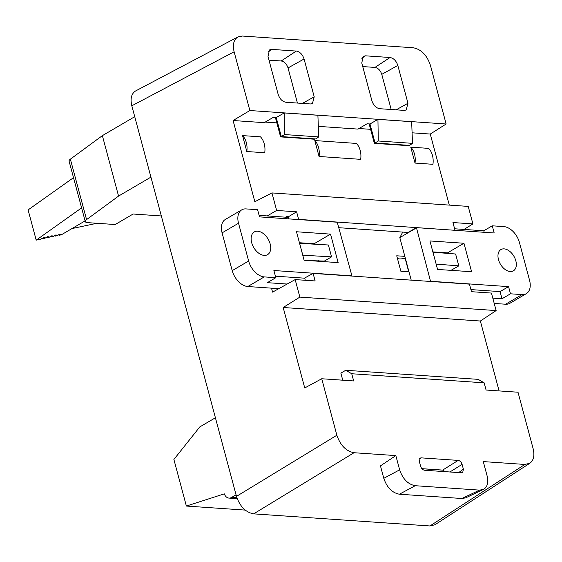 <?xml version="1.0" encoding="UTF-8"?>
<svg xmlns="http://www.w3.org/2000/svg" width="562" height="562" viewBox="0 0 562 562"><rect width="100%" height="100%" fill="white"/><g stroke="black" fill="none" stroke-linecap="round" stroke-linejoin="round"><path stroke-width="0.84" d="M330.533 234.129L296.49 231.755L304.098 260.241L338.148 262.623L330.533 234.129L314.095 243.76L299.42 242.735M232.204 270.631L222.088 232.858L238.527 223.226L248.643 261L232.204 270.631A16.438 10.432 59.6 0 0 247.814 286.529L278.815 288.657M247.814 286.529L264.252 276.904A16.438 10.432 -120.4 0 1 248.643 261M264.252 276.904L275.816 277.698L273.891 270.519L351.629 275.858L351.819 275.499L337.256 222.215L259.518 216.883L257.593 209.703L246.037 208.909A16.438 10.432 -120.4 0 0 241.779 209.837A16.438 10.432 -120.4 0 0 238.527 223.226M257.684 231.214A13.151 8.346 59.6 0 0 254.277 231.958A13.151 8.346 59.6 0 0 253.722 247.519A13.151 8.346 59.6 0 0 267.568 254.649A13.151 8.346 59.6 0 0 269.324 241.477A13.151 8.346 59.6 0 0 257.684 231.214M318.773 261.267L318.633 260.733M314.2 244.161L314.095 243.76M241.779 209.837L225.341 219.468A16.438 10.432 59.6 0 0 222.088 232.858M288.439 217.382L259.11 215.365M275.408 276.181L304.737 278.19M287.154 284.035L267.322 282.672L275.816 277.698M309.142 260.592L324.379 261.07L331.559 256.869L328.391 244.997L299.581 243.318M331.559 256.869L302.749 255.19M302.792 255.162L299.616 243.297M429.923 240.95L463.952 243.248L471.602 271.734L437.58 269.444L429.923 240.95M429.565 281.4L430.429 280.895L416.442 227.652L494.188 232.984L492.263 225.812L503.826 226.605A16.438 10.432 59.6 0 1 519.428 242.503L529.552 280.276A16.438 10.432 59.6 0 1 526.299 293.666A16.438 10.432 59.6 0 1 522.042 294.593L510.479 293.8L508.561 286.627L500.068 291.601L470.907 289.599M430.429 280.895L430.815 281.288L508.561 286.627M515.825 260.796A12.329 7.826 -120.4 0 1 513.38 270.842A12.329 7.826 -120.4 0 1 500.398 264.154A12.329 7.826 -120.4 0 1 500.925 249.563A12.329 7.826 -120.4 0 1 515.825 260.796M432.866 251.888L447.514 252.872L447.647 253.378M452.045 269.746L452.227 270.434M526.299 293.666L509.86 303.297A16.438 10.432 -120.4 0 1 505.603 304.225L494.223 303.445M411.208 280.136L399.821 237.635L402.729 232.092M454.616 228.783L483.77 230.785L484.177 232.303M408.04 232.45L416.442 227.652M416.259 228.01L399.821 237.635M492.804 298.148L501.985 298.773L500.068 291.601M492.263 225.812L483.77 230.785M510.479 293.8L501.985 298.773M447.514 252.872L463.952 243.248M436.147 264.098L458.796 265.875L450.998 270.35M458.796 265.875L455.606 254.003L432.958 252.226M342.75 380.193L340.86 373.126L345.735 370.274L478.15 379.357L484.156 382.834L486.081 390.028L518.009 392.22L533.141 448.708C534.757 455.557 533.661 460.404 529.847 463.257L524.887 464.451L483.285 461.592L487.099 475.831C488.645 482.582 487.394 487.135 483.348 489.474L479.597 490.127L415.234 485.709L399.385 494.216L461.929 498.508L479.597 490.127M434.897 524.775L429.937 525.962L253.638 513.865C245.664 512.333 239.939 506.502 236.476 496.379L336.87 435.234L321.738 378.753L353.66 380.945L351.735 373.744L345.735 370.274M321.738 378.753L304.737 387.949L283.178 307.498L480.362 321.028L499.091 390.92M445.308 471.666L442.659 470.092L421.879 468.666M443.165 470.176L421.929 468.722M370.597 129.316L359.013 128.522M369.712 123.956L369.227 124.209L374.348 143.331L408.651 145.691L409.129 145.347M318.324 126.373L358.036 129.098L367.07 123.773L369.986 123.977L377.938 119.376L378.282 140.992L412.494 143.345L411.658 121.694L377.938 119.376M276.834 122.881L265.25 122.087M315.366 138.912L314.889 139.25L280.586 136.896L275.464 117.774L275.949 117.521M285.524 217.178L286.529 216.602L288.292 216.82L288.847 218.892M286.557 216.7L285.608 217.185M412.087 132.808L430.26 134.058L449.298 205.102M267.224 215.92L276.637 210.448L271.945 192.928L254.839 201.73L233.082 120.521L264.273 122.664L273.308 117.339L276.223 117.542L284.175 112.941L317.895 115.259L318.731 136.91L284.52 134.557L284.175 112.941M356.42 143.422L314.804 140.563L319.068 156.482L360.685 159.341A16.438 11.654 93.9 0 0 356.42 143.422M410.752 147.153L415.016 163.071L432.937 164.301A16.438 11.654 93.9 0 0 428.666 148.382L410.752 147.153A16.438 11.654 93.9 0 1 415.016 163.071M242.552 135.604L260.473 136.833A16.438 11.654 93.9 0 1 264.737 152.752L246.816 151.522L242.552 135.604A16.438 11.654 93.9 0 1 246.816 151.522M233.082 120.521L249.865 110.531L234.122 51.781L131.817 105.796C130.145 98.561 131.431 93.601 135.674 90.918M236.476 496.379L131.817 105.796M271.509 288.158L272.577 292.121L295.162 279.588L299.862 297.108L283.178 307.498M234.122 51.781C232.45 44.538 233.736 39.579 237.979 36.902L242.384 36.038L413.232 47.763C421.205 49.294 426.93 55.125 430.394 65.248L446.137 123.998L249.865 110.531M362.736 66.576L374.952 67.419L390.049 57.507L365.504 55.821L363.221 56.383L361.766 62.951L371.904 100.781C373.463 105.382 376.055 108.023 379.673 108.705L404.219 110.391L406.178 110.011L407.956 103.26L397.819 65.431L381.774 74.367L391.187 109.492M390.049 57.507C393.667 58.188 396.259 60.829 397.819 65.431M297.438 103.057L288.025 67.932L304.077 58.996L314.207 96.826L302.398 103.401M268.039 51.83L271.755 49.386L269.472 49.948L268.018 56.516L278.155 94.346C279.714 98.947 282.307 101.589 285.925 102.27L310.47 103.956L312.437 103.584L314.207 96.826M271.755 49.386L296.3 51.072L281.204 60.984L268.987 60.141M304.077 58.996C302.511 54.395 299.918 51.753 296.3 51.072M484.156 382.834L351.735 373.744M336.87 435.234C340.34 445.364 346.059 451.188 354.032 452.726L395.831 455.592L399.645 469.832C402.792 479.028 407.991 484.325 415.234 485.709M458.669 472.586L463.39 469.207L462.709 472.466L461.514 472.783L424.521 470.239C422.708 469.895 421.409 468.567 420.622 466.27L419.329 461.444L420.179 458.072L421.212 457.861L419.463 458.824M442.659 470.092L458.192 460.397L421.212 457.861M458.192 460.397C460.004 460.749 461.311 462.076 462.097 464.374L449.902 471.982M463.39 469.207L462.097 464.374M395.831 455.592L380.46 465.877L383.797 478.332L399.645 469.832M381.774 74.367C380.404 70.327 378.128 68.016 374.952 67.419M374.348 143.331L375.051 142.888M412.494 143.345L409.642 145.382L375.086 143.015L378.282 140.992M430.26 134.058L446.137 123.998M299.862 297.108L496.134 310.575L480.362 321.028M464.008 229.429L472.909 223.915L468.216 206.402L271.945 192.928M496.134 310.575L491.441 293.062L471.469 291.692L469.446 284.133L313.111 273.406L315.134 280.958L295.162 279.588M375.086 143.015L369.986 123.977M281.204 60.984C284.379 61.581 286.655 63.899 288.025 67.932M280.586 136.896L281.288 136.454M276.223 117.542L281.323 136.58L315.879 138.947L318.731 136.91M281.323 136.58L284.52 134.557M314.804 140.563A16.438 11.654 93.9 0 1 319.068 156.482M276.637 210.448L296.61 211.818L298.633 219.37L454.686 230.28M472.909 223.915L452.944 222.545L454.967 230.104M408.974 271.804L400.861 271.249L396.723 255.794L404.837 256.356M408.714 271.783L405.069 258.176C401.444 259.103 398.894 259.173 397.418 258.394M339.019 227.715L408.23 232.464M305.292 280.283L304.688 278.007L313.111 273.406M288.292 216.82L296.61 211.818M286.529 216.602L288.264 216.721M465.68 497.848L461.929 498.508M399.385 494.216C392.143 492.825 386.944 487.535 383.797 478.332M161.336 215.956L133.138 214.017L115.189 224.533L87.728 222.65A8.219 2.522 -15 0 1 85.269 221.561A8.219 2.522 -15 0 1 86.562 219.602L118.561 196.082L150.932 177.121M85.269 221.561L69.077 161.125A8.219 2.522 -15 0 1 70.369 159.165L102.368 135.646L118.561 196.082M102.368 135.646L134.732 116.685M85.094 220.894L61.328 234.811L58.989 235.309L58.813 234.656M58.989 235.309L60.836 234.228L59.684 234.15L56.959 235.738L54.943 236.166L54.774 235.513M54.943 236.166L56.797 235.085L55.638 235L52.926 236.595L50.903 237.023L50.728 236.37M50.903 237.023L52.751 235.935L51.592 235.857L48.88 237.452L46.857 237.874L46.681 237.22M46.857 237.874L48.704 236.792L47.552 236.714L44.834 238.302L42.81 238.731L42.642 238.077M42.81 238.731L44.665 237.649L43.506 237.571L40.794 239.159L36.2 240.136L28.1 209.914L73.51 177.669M36.2 240.136L81.609 207.884M83.548 221.8L85.487 221.934M96.966 223.283L71.999 228.565M236.054 494.827L231.579 497.447A8.219 5.831 93.9 0 1 228.994 498.094A8.219 5.831 93.9 0 1 224.308 493.85L186.373 506.053L173.89 459.463L199.791 426.916L215.408 417.77M186.373 506.053L245.201 510.092M505.603 304.225L522.042 294.593M354.032 452.726L253.638 513.865M429.937 525.962L524.887 464.451M396.147 109.836L407.956 103.26M365.504 55.821L361.788 58.258M70.369 159.165L86.562 219.602M231.579 497.447L236.904 497.813M529.945 463.193L435.002 524.711M238.077 36.846L135.772 90.868M465.505 497.932L483.172 489.551M228.994 498.094L237.199 498.656"/></g></svg>
